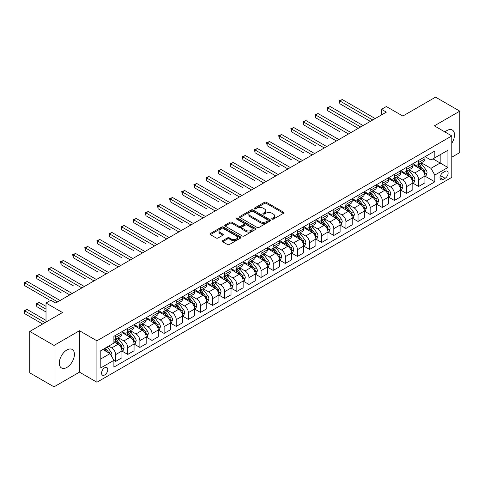 <?xml version="1.0" encoding="UTF-8"?>
<svg xmlns="http://www.w3.org/2000/svg" width="484" height="484" viewBox="0 0 484 484"><rect width="100%" height="100%" fill="white"/><g stroke="black" fill="none" stroke-linecap="round" stroke-linejoin="round"><path stroke-width="0.73" d="M272.062 219.119A0.944 0.544 0 0 0 273.393 219.119L283.503 213.281A1.343 0.774 0 0 0 283.902 212.73A1.343 0.774 0 0 0 283.503 212.186L266.375 202.294A1.343 0.774 0 0 0 264.47 202.294L254.36 208.132A0.944 0.544 0 0 0 254.082 208.513A0.944 0.544 0 0 0 254.36 208.9A0.944 0.544 0 0 0 255.691 208.9L256.998 208.144A4.308 2.487 0 0 1 263.09 208.144L264.518 208.967A4.308 2.487 0 0 1 265.783 210.728A4.308 2.487 0 0 1 264.518 212.482L263.211 213.238A0.944 0.544 0 0 0 262.933 213.626A0.944 0.544 0 0 0 263.211 214.013A0.944 0.544 0 0 0 264.542 214.013L265.849 213.256A4.308 2.487 0 0 1 271.941 213.256L273.369 214.079A4.308 2.487 0 0 1 274.634 215.84A4.308 2.487 0 0 1 273.369 217.594L272.062 218.351A0.944 0.544 0 0 0 271.784 218.738A0.944 0.544 0 0 0 272.062 219.119L272.062 218.351M66.865 367.453A10.696 6.177 120 0 0 73.852 358.027A10.696 6.177 120 0 0 72.213 349.454A10.696 6.177 120 0 0 66.865 349.986A10.696 6.177 120 0 0 59.877 359.412A10.696 6.177 120 0 0 61.516 367.979A10.696 6.177 120 0 0 66.865 367.453M451.802 143.179A10.696 6.177 120 0 0 452.298 130.014A10.696 6.177 120 0 0 446.95 130.541A10.696 6.177 120 0 0 444.984 131.981M104.677 374.955A4.386 2.535 120 0 0 107.545 371.089A4.386 2.535 120 0 0 106.873 367.568A4.386 2.535 120 0 0 104.677 367.786A4.386 2.535 120 0 0 101.809 371.658A4.386 2.535 120 0 0 102.487 375.173A4.386 2.535 120 0 0 104.677 374.955M222.688 240.645A1.343 0.774 0 0 0 222.295 241.195A1.343 0.774 0 0 0 222.688 241.746L227.498 244.523A1.343 0.774 0 0 0 229.398 244.523L240.633 238.037A1.343 0.774 0 0 0 241.026 237.487A1.343 0.774 0 0 0 240.633 236.936L223.499 227.044A1.343 0.774 0 0 0 221.593 227.044L210.365 233.53A1.343 0.774 0 0 0 209.971 234.081A1.343 0.774 0 0 0 210.365 234.631L216.173 237.983A1.343 0.774 0 0 0 218.072 237.983L222.882 235.206A1.343 0.774 0 0 0 223.275 234.655A1.343 0.774 0 0 0 222.882 234.105L220.002 232.447A3.6 2.081 0 0 1 218.943 230.977A3.6 2.081 0 0 1 221.17 229.053A3.6 2.081 0 0 1 225.09 229.507L236.373 236.017A3.6 2.081 0 0 1 237.426 237.487A3.6 2.081 0 0 1 235.2 239.405A3.6 2.081 0 0 1 231.279 238.957L229.398 237.874A1.343 0.774 0 0 0 227.498 237.874L222.688 240.645L222.688 241.746L227.498 238.993L227.498 237.874M451.802 157.191L459.8 152.569L459.8 111.145L435.558 97.151L402.833 116.045L386.353 106.528L381.501 109.323L386.353 112.125L55.714 303.02L50.862 300.219L46.016 303.02L46.016 322.054M54.014 345.425L54.014 386.849L79.467 372.154L79.467 330.729L54.014 345.425L29.778 331.431L62.503 312.537L46.016 303.02M79.467 330.729L96.921 340.803L451.802 135.919L451.802 177.344L96.921 382.233L96.921 340.803M459.8 111.145L434.348 125.84L451.802 135.919M257.095 227.432A1.343 0.774 0 0 0 259 227.432L270.229 220.946A1.343 0.774 0 0 0 270.623 220.395A1.343 0.774 0 0 0 270.229 219.851L253.096 209.959A1.343 0.774 0 0 0 251.196 209.959L239.961 216.439A1.343 0.774 0 0 0 239.568 216.989A1.343 0.774 0 0 0 239.961 217.54L257.095 227.432M237.057 219.325A0.944 0.544 0 0 1 238.013 219.458L238.013 218.338L255.431 228.394A1.343 0.774 0 0 1 255.824 228.944A1.343 0.774 0 0 1 255.431 229.489L244.196 235.974A1.343 0.774 0 0 1 242.296 235.974L225.163 226.082L225.163 224.987A1.343 0.774 0 0 0 224.77 225.538A1.343 0.774 0 0 0 225.163 226.082M225.163 224.987L229.973 222.21A1.343 0.774 0 0 1 231.872 222.21L238.824 226.222A1.343 0.774 0 0 0 240.723 226.222L243.912 224.382A1.343 0.774 0 0 0 244.305 223.832A1.343 0.774 0 0 0 243.912 223.281L236.682 219.107A0.944 0.544 0 0 1 236.404 218.72A0.944 0.544 0 0 1 236.985 218.217A0.944 0.544 0 0 1 238.013 218.338M54.014 386.849L29.778 372.855L29.778 331.431M445.111 171.354L442.975 172.582A4.253 2.456 120 0 0 440.198 176.333A4.253 2.456 120 0 0 440.851 179.739A4.253 2.456 120 0 0 442.975 179.528L445.111 178.293A4.253 2.456 120 0 0 447.888 174.549A4.253 2.456 120 0 0 447.234 171.142A4.253 2.456 120 0 0 445.111 171.354M425.085 156.659L430.954 160.047L434.832 157.808L434.832 151.032L113.891 336.326L113.891 343.102L100.799 350.658L100.799 367.901L113.891 360.344L113.891 367.114L434.832 181.821L434.832 175.051L430.954 168.329L421.31 162.763M434.832 157.808L447.924 150.246L447.924 167.488L434.832 175.051M79.467 372.154L96.921 382.233M381.501 109.323L381.501 114.926M432.992 158.867L440.168 163.011L440.168 154.729L447.924 150.246M430.954 168.329L440.168 163.011L447.924 167.488M100.799 358.94L110.013 353.623L102.838 349.484M113.891 360.399L115.634 361.409L115.634 354.633A5.487 3.164 -120 0 0 111.756 347.917L108.652 346.12M115.634 361.409L121.938 357.767L121.938 350.991A5.487 3.164 -120 0 0 118.06 344.275L113.891 341.867M122.083 351.136L127.758 354.409L127.758 347.633A5.487 3.164 -120 0 0 123.874 340.918L118.308 337.705M127.758 354.409L134.056 350.767L134.056 343.997A5.487 3.164 -120 0 0 130.178 337.281L121.938 332.52M134.201 344.136L139.876 347.409L139.876 340.639A5.487 3.164 -120 0 0 135.998 333.918L130.426 330.705M139.876 347.409L146.18 343.773L146.18 336.997A5.487 3.164 -120 0 0 142.302 330.282L134.056 325.52M146.325 337.136L151.994 340.415L151.994 333.639A5.487 3.164 -120 0 0 148.116 326.924L142.55 323.705M151.994 340.415L158.298 336.773L158.298 330.003A5.487 3.164 -120 0 0 154.42 323.282L146.18 318.526M158.443 330.142L164.118 333.416L164.118 326.639A5.487 3.164 -120 0 0 160.234 319.924L154.668 316.711M164.118 333.416L170.416 329.779L170.416 323.003A5.487 3.164 -120 0 0 166.538 316.288L158.298 311.527M170.562 323.143L176.237 326.416L176.237 319.646A5.487 3.164 -120 0 0 172.358 312.924L166.786 309.712M176.237 326.416L182.541 322.78L182.541 316.004A5.487 3.164 -120 0 0 178.663 309.288L170.416 304.533M182.686 316.149L188.355 319.422L188.355 312.646A5.487 3.164 -120 0 0 184.477 305.93L178.911 302.712M188.355 319.422L194.659 315.78L194.659 309.01A5.487 3.164 -120 0 0 190.781 302.288L182.541 297.533M194.804 309.149L200.479 312.422L200.479 305.652A5.487 3.164 -120 0 0 196.595 298.93L191.029 295.718M200.479 312.422L206.777 308.786L206.777 302.01A5.487 3.164 -120 0 0 202.899 295.294L194.659 290.533M206.922 302.149L212.597 305.428L212.597 298.652A5.487 3.164 -120 0 0 208.719 291.937L203.147 288.718M212.597 305.428L218.901 301.786L218.901 295.016A5.487 3.164 -120 0 0 215.023 288.295L206.777 283.539M219.046 295.155L224.715 298.428L224.715 291.652A5.487 3.164 -120 0 0 220.837 284.937L215.271 281.724M224.715 298.428L231.019 294.792L231.019 288.016A5.487 3.164 -120 0 0 227.141 281.301L218.901 276.539M231.164 288.155L236.839 291.428L236.839 284.659A5.487 3.164 -120 0 0 232.961 277.937L227.389 274.724M236.839 291.428L243.137 287.792L243.137 281.016A5.487 3.164 -120 0 0 239.259 274.301L231.019 269.54M243.283 281.156L248.957 284.435L248.957 277.659A5.487 3.164 -120 0 0 245.079 270.943L239.507 267.725M248.957 284.435L255.262 280.793L255.262 274.023A5.487 3.164 -120 0 0 251.384 267.301L243.137 262.546M255.407 274.162L261.076 277.435L261.076 270.665A5.487 3.164 -120 0 0 257.198 263.943L251.632 260.731M261.076 277.435L267.38 273.799L267.38 267.023A5.487 3.164 -120 0 0 263.502 260.307L255.262 255.546M267.525 267.162L273.2 270.441L273.2 263.665A5.487 3.164 -120 0 0 269.322 256.95L263.75 253.731M273.2 270.441L279.498 266.799L279.498 260.023A5.487 3.164 -120 0 0 275.62 253.307L267.38 248.552M279.643 260.168L285.318 263.441L285.318 256.665A5.487 3.164 -120 0 0 281.44 249.95L275.868 246.737M285.318 263.441L291.622 259.799L291.622 253.029A5.487 3.164 -120 0 0 287.744 246.308L279.498 241.552M291.767 253.168L297.436 256.441L297.436 249.671A5.487 3.164 -120 0 0 293.558 242.95L287.992 239.737M297.436 256.441L303.74 252.805L303.74 246.029A5.487 3.164 -120 0 0 299.862 239.314L291.622 234.552M303.885 246.168L309.56 249.448L309.56 242.672A5.487 3.164 -120 0 0 305.682 235.956L300.11 232.737M309.56 249.448L315.858 245.805L315.858 239.036A5.487 3.164 -120 0 0 311.98 232.314L303.74 227.559M316.004 239.175L321.679 242.448L321.679 235.672A5.487 3.164 -120 0 0 317.8 228.956L312.228 225.744M321.679 242.448L327.983 238.812L327.983 232.036A5.487 3.164 -120 0 0 324.105 225.32L315.858 220.559M328.128 232.175L333.797 235.448L333.797 228.678A5.487 3.164 -120 0 0 329.919 221.956L324.353 218.744M333.797 235.448L340.101 231.812L340.101 225.036A5.487 3.164 -120 0 0 336.223 218.32L327.983 213.565M340.246 225.181L345.921 228.454L345.921 221.678A5.487 3.164 -120 0 0 342.043 214.963L336.471 211.744M345.921 228.454L352.219 224.812L352.219 218.042A5.487 3.164 -120 0 0 348.341 211.32L340.101 206.565M352.364 218.181L358.039 221.454L358.039 214.684A5.487 3.164 -120 0 0 354.161 207.963L348.589 204.75M358.039 221.454L364.343 217.818L364.343 211.042A5.487 3.164 -120 0 0 360.465 204.327L352.219 199.565M364.488 211.181L370.157 214.46L370.157 207.684A5.487 3.164 -120 0 0 366.279 200.969L360.713 197.75M370.157 214.46L376.461 210.818L376.461 204.048A5.487 3.164 -120 0 0 372.583 197.327L364.343 192.572M376.606 204.188L382.281 207.461L382.281 200.685A5.487 3.164 -120 0 0 378.403 193.969L372.831 190.756M382.281 207.461L388.579 203.824L388.579 197.048A5.487 3.164 -120 0 0 384.701 190.333L376.461 185.572M388.725 197.188L394.399 200.461L394.399 193.691A5.487 3.164 -120 0 0 390.521 186.969L384.949 183.757M394.399 200.461L400.704 196.825L400.704 190.049A5.487 3.164 -120 0 0 396.826 183.333L388.579 178.572M400.849 190.188L406.518 193.467L406.518 186.691A5.487 3.164 -120 0 0 402.64 179.975L397.074 176.757M406.518 193.467L412.822 189.825L412.822 183.055A5.487 3.164 -120 0 0 408.944 176.333L400.704 171.578M412.967 183.194L418.642 186.467L418.642 179.697A5.487 3.164 -120 0 0 414.764 172.976L409.192 169.763M418.642 186.467L424.94 182.831L424.94 176.055A5.487 3.164 -120 0 0 421.062 169.339L412.822 164.578M412.967 163.653L414.764 164.693A5.487 3.164 -120 0 0 417.504 164.965A5.487 3.164 -120 0 0 418.642 162.455L418.642 160.379M400.849 170.652L402.64 171.687A5.487 3.164 -120 0 0 405.386 171.959A5.487 3.164 -120 0 0 406.518 169.448L406.518 167.379M388.725 177.652L390.521 178.687A5.487 3.164 -120 0 0 393.262 178.959A5.487 3.164 -120 0 0 394.399 176.448L394.399 174.373M376.606 184.646L378.403 185.687A5.487 3.164 -120 0 0 381.144 185.953A5.487 3.164 -120 0 0 382.281 183.442L382.281 181.373M364.488 191.646L366.279 192.68A5.487 3.164 -120 0 0 369.026 192.953A5.487 3.164 -120 0 0 370.157 190.442L370.157 188.373M352.364 198.646L354.161 199.68A5.487 3.164 -120 0 0 356.902 199.952A5.487 3.164 -120 0 0 358.039 197.442L358.039 195.367M340.246 205.639L342.043 206.674A5.487 3.164 -120 0 0 344.783 206.946A5.487 3.164 -120 0 0 345.921 204.436L345.921 202.366M328.128 212.639L329.919 213.674A5.487 3.164 -120 0 0 332.665 213.946A5.487 3.164 -120 0 0 333.797 211.435L333.797 209.366M316.004 219.633L317.8 220.674A5.487 3.164 -120 0 0 320.541 220.946A5.487 3.164 -120 0 0 321.679 218.429L321.679 216.36M303.885 226.633L305.682 227.668A5.487 3.164 -120 0 0 308.423 227.94A5.487 3.164 -120 0 0 309.56 225.429L309.56 223.36M291.767 233.633L293.558 234.667A5.487 3.164 -120 0 0 296.305 234.94A5.487 3.164 -120 0 0 297.436 232.429L297.436 230.354M279.643 240.627L281.44 241.661A5.487 3.164 -120 0 0 284.181 241.933A5.487 3.164 -120 0 0 285.318 239.423L285.318 237.354M267.525 247.626L269.322 248.661A5.487 3.164 -120 0 0 272.062 248.933A5.487 3.164 -120 0 0 273.2 246.423L273.2 244.353M255.407 254.626L257.198 255.661A5.487 3.164 -120 0 0 259.938 255.933A5.487 3.164 -120 0 0 261.076 253.422L261.076 251.347M243.283 261.62L245.079 262.655A5.487 3.164 -120 0 0 247.82 262.927A5.487 3.164 -120 0 0 248.957 260.416L248.957 258.347M231.164 268.62L232.961 269.655A5.487 3.164 -120 0 0 235.702 269.927A5.487 3.164 -120 0 0 236.839 267.416L236.839 265.341M219.046 275.614L220.837 276.654A5.487 3.164 -120 0 0 223.578 276.921A5.487 3.164 -120 0 0 224.715 274.41L224.715 272.341M206.922 282.614L208.719 283.648A5.487 3.164 -120 0 0 211.46 283.92A5.487 3.164 -120 0 0 212.597 281.41L212.597 279.341M194.804 289.613L196.595 290.648A5.487 3.164 -120 0 0 199.341 290.92A5.487 3.164 -120 0 0 200.479 288.41L200.479 286.334M182.686 296.607L184.477 297.642A5.487 3.164 -120 0 0 187.217 297.914A5.487 3.164 -120 0 0 188.355 295.403L188.355 293.334M170.562 303.607L172.358 304.642A5.487 3.164 -120 0 0 175.099 304.914A5.487 3.164 -120 0 0 176.237 302.403L176.237 300.334M158.443 310.601L160.234 311.642A5.487 3.164 -120 0 0 162.981 311.914A5.487 3.164 -120 0 0 164.118 309.403L164.118 307.328M146.325 317.601L148.116 318.635A5.487 3.164 -120 0 0 150.857 318.908A5.487 3.164 -120 0 0 151.994 316.397L151.994 314.328M134.201 324.601L135.998 325.635A5.487 3.164 -120 0 0 138.739 325.907A5.487 3.164 -120 0 0 139.876 323.397L139.876 321.322M122.083 331.594L123.874 332.629A5.487 3.164 -120 0 0 126.62 332.901A5.487 3.164 -120 0 0 127.758 330.391L127.758 328.321M425.085 176.194L434.832 181.821M417.504 164.965L423.809 161.323A5.487 3.164 -120 0 0 424.94 158.812L424.94 156.743M405.386 171.959L411.684 168.323A5.487 3.164 -120 0 0 412.822 165.812L412.822 163.737M393.262 178.959L399.566 175.317A5.487 3.164 -120 0 0 400.704 172.806L400.704 170.737M381.144 185.953L387.448 182.317A5.487 3.164 -120 0 0 388.579 179.806L388.579 177.737M369.026 192.953L375.324 189.317A5.487 3.164 -120 0 0 376.461 186.806L376.461 184.731M356.902 199.952L363.206 196.31A5.487 3.164 -120 0 0 364.343 193.8L364.343 191.731M344.783 206.946L351.088 203.31A5.487 3.164 -120 0 0 352.219 200.799L352.219 198.724M332.665 213.946L338.963 210.304A5.487 3.164 -120 0 0 340.101 207.793L340.101 205.724M320.541 220.946L326.845 217.304A5.487 3.164 -120 0 0 327.983 214.793L327.983 212.724M308.423 227.94L314.727 224.304A5.487 3.164 -120 0 0 315.858 221.793L315.858 219.718M296.305 234.94L302.603 231.298A5.487 3.164 -120 0 0 303.74 228.787L303.74 226.718M284.181 241.933L290.485 238.297A5.487 3.164 -120 0 0 291.622 235.787L291.622 233.718M272.062 248.933L278.367 245.297A5.487 3.164 -120 0 0 279.498 242.786L279.498 240.711M259.938 255.933L266.242 252.291A5.487 3.164 -120 0 0 267.38 249.78L267.38 247.711M247.82 262.927L254.124 259.291A5.487 3.164 -120 0 0 255.262 256.78L255.262 254.705M235.702 269.927L242.006 266.285A5.487 3.164 -120 0 0 243.137 263.774L243.137 261.705M223.578 276.921L229.882 273.285A5.487 3.164 -120 0 0 231.019 270.774L231.019 268.705M211.46 283.92L217.764 280.284A5.487 3.164 -120 0 0 218.901 277.774L218.901 275.698M199.341 290.92L205.646 287.278A5.487 3.164 -120 0 0 206.777 284.767L206.777 282.698M187.217 297.914L193.521 294.278A5.487 3.164 -120 0 0 194.659 291.767L194.659 289.692M175.099 304.914L181.403 301.272A5.487 3.164 -120 0 0 182.541 298.761L182.541 296.692M162.981 311.914L169.285 308.272A5.487 3.164 -120 0 0 170.416 305.761L170.416 303.692M150.857 318.908L157.161 315.272A5.487 3.164 -120 0 0 158.298 312.761L158.298 310.686M138.739 325.907L145.043 322.265A5.487 3.164 -120 0 0 146.18 319.755L146.18 317.685M126.62 332.901L132.918 329.265A5.487 3.164 -120 0 0 134.056 326.754L134.056 324.685M113.891 340.125A5.487 3.164 -120 0 0 114.496 339.901L120.8 336.265A5.487 3.164 -120 0 0 121.938 333.754L121.938 331.679M114.496 339.901A5.487 3.164 -120 0 0 115.634 337.39L115.634 335.321M110.013 353.623L113.891 360.344M272.438 219.252L273.369 218.714A4.308 2.487 0 0 0 274.634 216.959L274.634 215.84M265.783 210.728L265.783 211.847A4.308 2.487 0 0 1 264.518 213.607L263.586 214.146M283.503 212.186L283.503 213.281L266.375 203.413A1.343 0.774 0 0 0 264.47 203.413L254.735 209.034M270.229 219.851L270.229 220.946L253.096 211.078A1.343 0.774 0 0 0 251.196 211.078L239.979 217.552M267.852 220.783A0.944 0.544 0 0 0 268.124 220.395A0.944 0.544 0 0 0 267.852 220.014L252.811 211.333A0.944 0.544 0 0 0 251.48 211.333L250.101 212.125A4.308 2.487 0 0 0 248.837 213.886A4.308 2.487 0 0 0 250.101 215.646L260.38 221.581A4.308 2.487 0 0 0 266.472 221.581L267.852 220.783L267.852 221.902A0.944 0.544 0 0 0 268.124 221.515L268.124 220.395M248.837 213.886L248.837 215.005A4.308 2.487 0 0 0 250.101 216.765L250.101 215.646M267.852 221.902L266.472 222.701A4.308 2.487 0 0 1 260.38 222.701L250.101 216.765M225.181 226.095L229.973 223.33L229.973 222.21M244.305 223.832L244.305 224.951A1.343 0.774 0 0 1 243.912 225.502L240.723 227.341A1.343 0.774 0 0 1 238.824 227.341L231.872 223.33A1.343 0.774 0 0 0 229.973 223.33M238.013 219.458L255.413 229.501M246.029 230.384A3.6 2.081 0 0 0 249.956 230.838A3.6 2.081 0 0 0 252.176 228.914A3.6 2.081 0 0 0 251.123 227.444L247.149 225.151A1.343 0.774 0 0 0 245.243 225.151L242.054 226.99A1.343 0.774 0 0 0 241.661 227.541A1.343 0.774 0 0 0 242.054 228.091L246.029 230.384L246.029 231.503A3.6 2.081 0 0 0 249.956 231.957A3.6 2.081 0 0 0 252.176 230.033L252.176 228.914M241.661 227.541L241.661 228.66A1.343 0.774 0 0 0 242.054 229.21L242.054 228.091M246.029 231.503L242.054 229.21M237.426 237.487L237.426 238.606A3.6 2.081 0 0 1 235.2 240.524A3.6 2.081 0 0 1 231.279 240.076L229.398 238.993A1.343 0.774 0 0 0 227.498 238.993M218.943 230.977L218.943 232.096A3.6 2.081 0 0 0 220.002 233.566L220.002 232.447M222.864 235.218L220.002 233.566M240.615 238.049L223.499 228.164A1.343 0.774 0 0 0 221.593 228.164L210.383 234.637M424.94 176.279L426.108 175.607L427.076 172.806A3.636 2.099 -120 0 0 425.914 169.715L421.951 164.427A10.491 6.056 -120 0 0 420.808 163.054M416.869 166.913A10.491 6.056 -120 0 0 414.721 164.669M424.613 174.052L425.115 172.963A3.636 2.099 -120 0 0 424.075 170.779L420.112 165.492A10.491 6.056 -120 0 0 418.969 164.118M417.988 164.681A8.706 5.028 60 0 1 419.422 166.308L422.774 170.779M339.859 131.745L315.616 117.751L315.616 114.95L318.042 113.552L350.961 132.555M417.801 164.79A10.491 6.056 60 0 1 418.95 166.163L421.582 169.678M372.777 119.965L339.859 100.956L342.285 99.559L375.203 118.562M370.351 121.363L339.859 103.757L339.859 100.956L339.326 100.648L342.285 99.559M339.859 103.757L339.326 100.648M412.822 183.279L413.983 182.607L414.957 179.806A3.636 2.099 -120 0 0 413.796 176.714L409.833 171.421A10.491 6.056 -120 0 0 408.69 170.053M404.751 173.913A10.491 6.056 -120 0 0 402.603 171.663M412.489 181.052L412.991 179.963A3.636 2.099 -120 0 0 411.951 177.773L407.994 172.486A10.491 6.056 -120 0 0 406.844 171.118M405.87 171.681A8.706 5.028 60 0 1 407.298 173.302L410.65 177.779M327.741 138.745L303.498 124.751L303.498 121.95L305.924 120.552L338.842 139.555M405.683 171.79A10.491 6.056 60 0 1 406.826 173.157L409.464 176.672M400.704 190.273L401.865 189.601L402.833 186.806A3.636 2.099 -120 0 0 401.678 183.708L397.715 178.421A10.491 6.056 -120 0 0 396.571 177.047M392.627 180.913A10.491 6.056 -120 0 0 390.479 178.663M400.371 188.046L400.873 186.957A3.636 2.099 -120 0 0 399.832 184.773L395.87 179.485A10.491 6.056 -120 0 0 394.726 178.112M393.752 178.675A8.706 5.028 60 0 1 395.18 180.302L398.532 184.779M315.616 145.744L291.38 131.745L291.38 128.95L293.8 127.546L326.718 146.555M393.565 178.784A10.491 6.056 60 0 1 394.708 180.157L397.34 183.672M388.579 197.272L389.747 196.601L390.715 193.8A3.636 2.099 -120 0 0 389.553 190.708L385.591 185.42A10.491 6.056 -120 0 0 384.447 184.047M380.509 187.907A10.491 6.056 -120 0 0 378.361 185.662M388.253 195.046L388.755 193.957A3.636 2.099 -120 0 0 387.714 191.773L383.751 186.479A10.491 6.056 -120 0 0 382.608 185.112M381.628 185.674A8.706 5.028 60 0 1 383.062 187.302L386.413 191.773M303.498 152.738L279.256 138.745L279.256 135.944L281.682 134.546L314.6 153.549M381.44 185.783A10.491 6.056 60 0 1 382.59 187.151L385.222 190.672M360.659 126.959L327.741 107.956L330.161 106.553L363.079 125.562M358.233 128.357L327.741 110.751L327.741 107.956L327.202 107.648L330.161 106.553M327.741 110.751L327.202 107.648M348.534 133.959L315.084 114.647L318.042 113.552M315.616 117.751L315.084 114.647M336.416 140.953L302.966 121.641L305.924 120.552M303.498 124.751L302.966 121.641M376.461 204.272L377.623 203.601L378.597 200.799A3.636 2.099 -120 0 0 377.435 197.702L373.473 192.414A10.491 6.056 -120 0 0 372.329 191.047M368.391 194.907A10.491 6.056 -120 0 0 366.243 192.656M376.129 202.046L376.631 200.951A3.636 2.099 -120 0 0 375.59 198.767L371.633 193.479A10.491 6.056 -120 0 0 370.484 192.106M369.51 192.674A8.706 5.028 60 0 1 370.938 194.296L374.289 198.773M291.38 159.738L267.138 145.744L267.138 142.943L269.564 141.546L302.482 160.549M369.322 192.777A10.491 6.056 60 0 1 370.466 194.151L373.103 197.666M324.298 147.953L290.842 128.641L293.8 127.546M291.38 131.745L290.842 128.641M364.343 211.266L365.505 210.594L366.473 207.793A3.636 2.099 -120 0 0 365.317 204.702L361.354 199.414A10.491 6.056 -120 0 0 360.211 198.041M356.266 201.901A10.491 6.056 -120 0 0 354.119 199.656M364.01 209.04L364.512 207.951A3.636 2.099 -120 0 0 363.472 205.767L359.509 200.479A10.491 6.056 -120 0 0 358.366 199.106M357.392 199.668A8.706 5.028 60 0 1 358.819 201.296L362.171 205.773M279.256 166.732L255.02 152.738L255.02 149.943L257.44 148.54L290.358 167.549M357.204 199.777A10.491 6.056 60 0 1 358.348 201.15L360.979 204.665M352.219 218.266L353.387 217.594L354.355 214.793A3.636 2.099 -120 0 0 353.193 211.702L349.23 206.408A10.491 6.056 -120 0 0 348.087 205.041M344.148 208.9A10.491 6.056 -120 0 0 342 206.656M351.892 216.039L352.394 214.95A3.636 2.099 -120 0 0 351.354 212.76L347.391 207.473A10.491 6.056 -120 0 0 346.248 206.105M345.267 206.668A8.706 5.028 60 0 1 346.701 208.289L350.053 212.766M267.138 173.732L242.895 159.738L242.895 156.937L245.321 155.539L278.239 174.542M345.08 206.777A10.491 6.056 60 0 1 346.229 208.144L348.861 211.659M340.101 225.26L341.262 224.588L342.236 221.793A3.636 2.099 -120 0 0 341.075 218.695L337.112 213.408A10.491 6.056 -120 0 0 335.969 212.034M332.03 215.9A10.491 6.056 -120 0 0 329.882 213.65M339.768 223.039L340.27 221.944A3.636 2.099 -120 0 0 339.23 219.76L335.273 214.472A10.491 6.056 -120 0 0 334.123 213.099M333.149 213.662A8.706 5.028 60 0 1 334.577 215.289L337.929 219.766M255.02 180.732L230.777 166.732L230.777 163.937L233.203 162.533L266.121 181.542M332.962 213.771A10.491 6.056 60 0 1 334.105 215.144L336.743 218.659M327.983 232.259L329.144 231.588L330.112 228.787A3.636 2.099 -120 0 0 328.957 225.695L324.994 220.408A10.491 6.056 -120 0 0 323.844 219.034M319.906 222.894A10.491 6.056 -120 0 0 317.758 220.65M327.65 230.033L328.152 228.944A3.636 2.099 -120 0 0 327.111 226.76L323.149 221.466A10.491 6.056 -120 0 0 322.005 220.099M321.031 220.662A8.706 5.028 60 0 1 322.459 222.289L325.811 226.76M242.895 187.725L218.659 173.732L218.659 170.931L221.079 169.533L253.997 188.536M320.844 220.771A10.491 6.056 60 0 1 321.987 222.144L324.619 225.659M315.858 239.259L317.026 238.588L317.994 235.787A3.636 2.099 -120 0 0 316.832 232.689L312.87 227.401A10.491 6.056 -120 0 0 311.726 226.034M307.788 229.894A10.491 6.056 -120 0 0 305.64 227.643M315.532 237.033L316.034 235.944A3.636 2.099 -120 0 0 314.993 233.754L311.031 228.466A10.491 6.056 -120 0 0 309.887 227.099M308.907 227.661A8.706 5.028 60 0 1 310.341 229.283L313.692 233.76M230.777 194.725L206.535 180.732L206.535 177.93L208.961 176.533L241.879 195.536M308.719 227.77A10.491 6.056 60 0 1 309.869 229.138L312.501 232.653M312.174 154.953L278.724 135.635L281.682 134.546M279.256 138.745L278.724 135.635M300.056 161.946L266.605 142.635L269.564 141.546M267.138 145.744L266.605 142.635M287.938 168.946L254.481 149.635L257.44 148.54M255.02 152.738L254.481 149.635M275.813 175.94L242.363 156.628L245.321 155.539M242.895 159.738L242.363 156.628M263.695 182.94L230.245 163.628L233.203 162.533M230.777 166.732L230.245 163.628M303.74 246.253L304.902 245.582L305.876 242.786A3.636 2.099 -120 0 0 304.714 239.689L300.752 234.401A10.491 6.056 -120 0 0 299.608 233.028M295.67 236.894A10.491 6.056 -120 0 0 293.522 234.643M303.407 244.027L303.91 242.938A3.636 2.099 -120 0 0 302.869 240.754L298.912 235.466A10.491 6.056 -120 0 0 297.763 234.093M296.789 234.655A8.706 5.028 60 0 1 298.217 236.283L301.568 240.76M218.659 201.725L194.417 187.725L194.417 184.93L196.843 183.527L229.761 202.536M296.601 234.764A10.491 6.056 60 0 1 297.745 236.138L300.382 239.653M251.577 189.94L218.121 170.622L221.079 169.533M218.659 173.732L218.121 170.622M291.622 253.253L292.784 252.581L293.752 249.78A3.636 2.099 -120 0 0 292.596 246.689L288.633 241.401A10.491 6.056 -120 0 0 287.484 240.028M283.545 243.888A10.491 6.056 -120 0 0 281.398 241.643M291.289 251.027L291.791 249.938A3.636 2.099 -120 0 0 290.751 247.748L286.788 242.46A10.491 6.056 -120 0 0 285.645 241.093M284.671 241.655A8.706 5.028 60 0 1 286.098 243.283L289.45 247.754M206.535 208.719L182.299 194.725L182.299 191.924L184.719 190.527L217.637 209.53M284.483 241.764A10.491 6.056 60 0 1 285.627 243.131L288.258 246.652M239.453 196.934L206.002 177.622L208.961 176.533M206.535 180.732L206.002 177.622M279.498 260.247L280.666 259.575L281.634 256.78A3.636 2.099 -120 0 0 280.472 253.683L276.509 248.395A10.491 6.056 -120 0 0 275.366 247.028M271.427 250.887A10.491 6.056 -120 0 0 269.279 248.637M279.171 258.026L279.673 256.931A3.636 2.099 -120 0 0 278.633 254.747L274.67 249.46A10.491 6.056 -120 0 0 273.527 248.086M272.546 248.655A8.706 5.028 60 0 1 273.98 250.276L277.332 254.753M194.417 215.719L170.174 201.719L170.174 198.924L172.6 197.526L205.518 216.529M272.359 248.758A10.491 6.056 60 0 1 273.508 250.131L276.14 253.646M227.335 203.933L193.884 184.622L196.843 183.527M194.417 187.725L193.884 184.622M267.38 267.247L268.541 266.575L269.515 263.774A3.636 2.099 -120 0 0 268.354 260.682L264.391 255.395A10.491 6.056 -120 0 0 263.248 254.021M259.309 257.881A10.491 6.056 -120 0 0 257.161 255.637M267.047 265.02L267.549 263.931A3.636 2.099 -120 0 0 266.509 261.747L262.546 256.459A10.491 6.056 -120 0 0 261.402 255.086M260.428 255.649A8.706 5.028 60 0 1 261.856 257.276L265.208 261.753M182.299 222.713L158.056 208.719L158.056 205.918L160.482 204.52L193.4 223.523M260.241 255.758A10.491 6.056 60 0 1 261.384 257.131L264.022 260.646M215.217 210.933L181.76 191.616L184.719 190.527M182.299 194.725L181.76 191.616M255.262 274.247L256.423 273.575L257.391 270.774A3.636 2.099 -120 0 0 256.236 267.682L252.273 262.388A10.491 6.056 -120 0 0 251.123 261.021M247.185 264.881A10.491 6.056 -120 0 0 245.037 262.637M254.929 272.02L255.431 270.931A3.636 2.099 -120 0 0 254.39 268.741L250.428 263.453A10.491 6.056 -120 0 0 249.284 262.086M248.31 262.649A8.706 5.028 60 0 1 249.738 264.27L253.09 268.747M170.174 229.712L145.938 215.719L145.938 212.918L148.358 211.52L181.276 230.523M248.123 262.758A10.491 6.056 60 0 1 249.266 264.125L251.898 267.64M203.092 217.927L169.642 198.615L172.6 197.526M170.174 201.719L169.642 198.615M243.137 281.24L244.305 280.569L245.273 277.774A3.636 2.099 -120 0 0 244.111 274.676L240.149 269.388A10.491 6.056 -120 0 0 239.005 268.015M235.067 271.881A10.491 6.056 -120 0 0 232.919 269.63M242.811 279.014L243.313 277.925A3.636 2.099 -120 0 0 242.272 275.741L238.309 270.453A10.491 6.056 -120 0 0 237.166 269.08M236.186 269.642A8.706 5.028 60 0 1 237.62 271.27L240.971 275.747M158.056 236.712L133.814 222.713L133.814 219.917L136.24 218.514L169.158 237.523M235.998 269.751A10.491 6.056 60 0 1 237.142 271.125L239.78 274.64M190.974 224.927L157.524 205.615L160.482 204.52M158.056 208.719L157.524 205.615M231.019 288.24L232.181 287.569L233.149 284.767A3.636 2.099 -120 0 0 231.993 281.676L228.031 276.388A10.491 6.056 -120 0 0 226.887 275.015M222.949 278.875A10.491 6.056 -120 0 0 220.801 276.63M230.686 286.014L231.189 284.925A3.636 2.099 -120 0 0 230.148 282.741L226.185 277.447A10.491 6.056 -120 0 0 225.042 276.08M224.068 276.642A8.706 5.028 60 0 1 225.496 278.27L228.847 282.741M145.938 243.706L121.696 229.712L121.696 226.911L124.122 225.514L157.04 244.517M223.88 276.751A10.491 6.056 60 0 1 225.024 278.118L227.661 281.64M218.901 295.24L220.063 294.568L221.031 291.767A3.636 2.099 -120 0 0 219.869 288.67L215.912 283.382A10.491 6.056 -120 0 0 214.763 282.015M210.824 285.875A10.491 6.056 -120 0 0 208.677 283.624M218.568 293.014L219.071 291.919A3.636 2.099 -120 0 0 218.03 289.734L214.067 284.447A10.491 6.056 -120 0 0 212.924 283.073M211.95 283.642A8.706 5.028 60 0 1 213.377 285.264L216.729 289.741M133.814 250.706L109.578 236.712L109.578 233.911L111.998 232.514L144.916 251.517M211.762 283.751A10.491 6.056 60 0 1 212.906 285.118L215.537 288.633M206.777 302.234L207.945 301.562L208.913 298.761A3.636 2.099 -120 0 0 207.751 295.67L203.788 290.382A10.491 6.056 -120 0 0 202.645 289.008M198.706 292.868A10.491 6.056 -120 0 0 196.558 290.624M206.45 300.007L206.952 298.918A3.636 2.099 -120 0 0 205.912 296.734L201.949 291.447A10.491 6.056 -120 0 0 200.806 290.073M199.825 290.636A8.706 5.028 60 0 1 201.259 292.263L204.611 296.74M121.696 257.7L97.453 243.706L97.453 240.911L99.879 239.507L132.797 258.517M199.638 290.745A10.491 6.056 60 0 1 200.781 292.118L203.419 295.633M194.659 309.234L195.82 308.562L196.788 305.761A3.636 2.099 -120 0 0 195.633 302.669L191.67 297.376A10.491 6.056 -120 0 0 190.527 296.008M186.582 299.868A10.491 6.056 -120 0 0 184.44 297.624M194.326 307.007L194.828 305.918A3.636 2.099 -120 0 0 193.788 303.728L189.825 298.44A10.491 6.056 -120 0 0 188.681 297.073M187.707 297.636A8.706 5.028 60 0 1 189.135 299.257L192.487 303.734M109.578 264.7L85.335 250.706L85.335 247.905L87.761 246.507L120.679 265.51M187.52 297.745A10.491 6.056 60 0 1 188.663 299.112L191.295 302.627M182.541 316.227L183.702 315.556L184.67 312.761A3.636 2.099 -120 0 0 183.509 309.663L179.552 304.375A10.491 6.056 -120 0 0 178.402 303.008M174.464 306.868A10.491 6.056 -120 0 0 172.316 304.618M182.208 314.007L182.71 312.912A3.636 2.099 -120 0 0 181.669 310.728L177.707 305.44A10.491 6.056 -120 0 0 176.563 304.067M175.589 304.63A8.706 5.028 60 0 1 177.017 306.257L180.369 310.734M97.453 271.699L73.217 257.7L73.217 254.905L75.637 253.501L108.555 272.51M175.402 304.738A10.491 6.056 60 0 1 176.545 306.112L179.177 309.627M170.416 323.227L171.584 322.556L172.552 319.755A3.636 2.099 -120 0 0 171.39 316.663L167.428 311.375A10.491 6.056 -120 0 0 166.284 310.002M162.346 313.862A10.491 6.056 -120 0 0 160.198 311.617M170.09 321.001L170.592 319.912A3.636 2.099 -120 0 0 169.551 317.728L165.588 312.44A10.491 6.056 -120 0 0 164.445 311.067M163.465 311.629A8.706 5.028 60 0 1 164.893 313.257L168.251 317.728M85.335 278.693L61.093 264.7L61.093 261.898L63.519 260.501L96.437 279.504M163.277 311.738A10.491 6.056 60 0 1 164.421 313.112L167.059 316.627M158.298 330.227L159.46 329.556L160.428 326.754A3.636 2.099 -120 0 0 159.272 323.657L155.31 318.369A10.491 6.056 -120 0 0 154.166 317.002M150.221 320.862A10.491 6.056 -120 0 0 148.08 318.611M157.966 328.001L158.468 326.912A3.636 2.099 -120 0 0 157.427 324.722L153.464 319.434A10.491 6.056 -120 0 0 152.321 318.067M151.347 318.629A8.706 5.028 60 0 1 152.775 320.251L156.126 324.728M73.217 285.693L48.975 271.699L48.975 268.898L51.395 267.501L84.319 286.504M151.159 318.738A10.491 6.056 60 0 1 152.303 320.106L154.934 323.621M146.18 337.221L147.342 336.549L148.31 333.754A3.636 2.099 -120 0 0 147.148 330.657L143.191 325.369A10.491 6.056 -120 0 0 142.042 323.996M138.103 327.862A10.491 6.056 -120 0 0 135.956 325.611M145.847 334.995L146.35 333.906A3.636 2.099 -120 0 0 145.309 331.721L141.346 326.434A10.491 6.056 -120 0 0 140.203 325.06M139.229 325.623A8.706 5.028 60 0 1 140.656 327.251L144.008 331.728M61.093 292.693L36.851 278.693L36.851 275.898L39.277 274.495L72.195 293.504M139.041 325.732A10.491 6.056 60 0 1 140.185 327.105L142.816 330.62M178.856 231.921L145.4 212.609L148.358 211.52M145.938 215.719L145.4 212.609M166.732 238.921L133.281 219.609L136.24 218.514M133.814 222.713L133.281 219.609M154.614 245.92L121.163 226.603L124.122 225.514M121.696 229.712L121.163 226.603M142.496 252.914L109.039 233.603L111.998 232.514M109.578 236.712L109.039 233.603M130.371 259.914L96.921 240.602L99.879 239.507M97.453 243.706L96.921 240.602M118.253 266.914L84.803 247.596L87.761 246.507M85.335 250.706L84.803 247.596M106.135 273.908L72.679 254.596L75.637 253.501M73.217 257.7L72.679 254.596M94.011 280.908L60.56 261.59L63.519 260.501M61.093 264.7L60.56 261.59M134.056 344.221L135.224 343.549L136.192 340.748A3.636 2.099 -120 0 0 135.03 337.657L131.067 332.369A10.491 6.056 -120 0 0 129.924 330.995M125.985 334.855A10.491 6.056 -120 0 0 123.837 332.611M133.729 341.994L134.231 340.905A3.636 2.099 -120 0 0 133.191 338.721L129.228 333.428A10.491 6.056 -120 0 0 128.085 332.06M127.104 332.623A8.706 5.028 60 0 1 128.532 334.25L131.89 338.721M48.975 299.687L24.732 285.693L24.732 282.892L27.158 281.494L60.076 300.497M126.917 332.732A10.491 6.056 60 0 1 128.06 334.099L130.698 337.62M81.893 287.901L48.442 268.59L51.395 267.501M48.975 271.699L48.442 268.59M121.938 351.221L123.099 350.543L124.067 347.748A3.636 2.099 -120 0 0 122.912 344.65L118.949 339.363A10.491 6.056 -120 0 0 117.806 337.995M121.605 348.994L122.107 347.899A3.636 2.099 -120 0 0 121.067 345.715L117.104 340.427A10.491 6.056 -120 0 0 115.96 339.054M114.986 339.623A8.706 5.028 60 0 1 116.414 341.244L119.766 345.721M46.016 306.378L39.277 302.488L36.851 303.885L36.851 306.687L46.016 311.974M114.799 339.726A10.491 6.056 60 0 1 115.942 341.099L118.574 344.614M36.851 306.687L36.318 303.577L46.016 309.179M36.318 303.577L39.277 302.488M69.775 294.901L36.318 275.59L39.277 274.495M36.851 278.693L36.318 275.59M111.465 356.145L111.949 354.742A3.636 2.099 -120 0 0 110.788 351.65L107.254 346.931M46.016 320.372L27.158 309.482L24.732 310.885L24.732 313.68L42.622 324.014M109.281 353.199A3.636 2.099 -120 0 0 108.948 352.715L105.415 347.996M104.502 348.522L107.043 351.91M104.248 348.668L106.401 351.541M24.732 313.68L24.2 310.577L45.048 322.61M24.2 310.577L27.158 309.482M57.65 301.901L24.2 282.583L27.158 281.494M24.732 285.693L24.2 282.583M111.756 347.917L118.06 344.275M123.874 340.918L130.178 337.281M135.998 333.918L142.302 330.282M148.116 326.924L154.42 323.282M160.234 319.924L166.538 316.288M172.358 312.924L178.663 309.288M184.477 305.93L190.781 302.288M196.595 298.93L202.899 295.294M208.719 291.937L215.023 288.295M220.837 284.937L227.141 281.301M232.961 277.937L239.259 274.301M245.079 270.943L251.384 267.301M257.198 263.943L263.502 260.307M269.322 256.95L275.62 253.307M281.44 249.95L287.744 246.308M293.558 242.95L299.862 239.314M305.682 235.956L311.98 232.314M317.8 228.956L324.105 225.32M329.919 221.956L336.223 218.32M342.043 214.963L348.341 211.32M354.161 207.963L360.465 204.327M366.279 200.969L372.583 197.327M378.403 193.969L384.701 190.333M390.521 186.969L396.826 183.333M402.64 179.975L408.944 176.333M414.764 172.976L421.062 169.339M418.642 162.455L424.94 158.812M418.642 179.697L424.94 176.055M406.518 186.691L412.822 183.055M406.518 169.448L412.822 165.812M394.399 193.691L400.704 190.049M394.399 176.448L400.704 172.806M382.281 200.685L388.579 197.048M382.281 183.442L388.579 179.806M370.157 207.684L376.461 204.048M370.157 190.442L376.461 186.806M358.039 214.684L364.343 211.042M358.039 197.442L364.343 193.8M345.921 221.678L352.219 218.042M345.921 204.436L352.219 200.799M333.797 228.678L340.101 225.036M333.797 211.435L340.101 207.793M321.679 235.672L327.983 232.036M321.679 218.429L327.983 214.793M309.56 242.672L315.858 239.036M309.56 225.429L315.858 221.793M297.436 249.671L303.74 246.029M297.436 232.429L303.74 228.787M285.318 256.665L291.622 253.029M285.318 239.423L291.622 235.787M273.2 263.665L279.498 260.023M273.2 246.423L279.498 242.786M261.076 270.665L267.38 267.023M261.076 253.422L267.38 249.78M248.957 277.659L255.262 274.023M248.957 260.416L255.262 256.78M236.839 284.659L243.137 281.016M236.839 267.416L243.137 263.774M224.715 291.652L231.019 288.016M224.715 274.41L231.019 270.774M212.597 298.652L218.901 295.016M212.597 281.41L218.901 277.774M200.479 305.652L206.777 302.01M200.479 288.41L206.777 284.767M188.355 312.646L194.659 309.01M188.355 295.403L194.659 291.767M176.237 319.646L182.541 316.004M176.237 302.403L182.541 298.761M164.118 326.639L170.416 323.003M164.118 309.403L170.416 305.761M151.994 333.639L158.298 330.003M151.994 316.397L158.298 312.761M139.876 340.639L146.18 336.997M139.876 323.397L146.18 319.755M127.758 347.633L134.056 343.997M127.758 330.391L134.056 326.754M115.634 354.633L121.938 350.991M115.634 337.39L121.938 333.754M440.458 175.607L445.111 178.293M439.974 177.791L442.975 179.528M273.369 218.714L273.369 217.594M263.211 214.013L263.211 213.238M264.518 213.607L264.518 212.482M254.36 208.9L254.36 208.132M264.47 203.413L264.47 202.294M266.375 203.413L266.375 202.294M239.961 217.54L239.961 216.439M251.196 211.078L251.196 209.959M253.096 211.078L253.096 209.959M260.38 222.701L260.38 221.581M266.472 222.701L266.472 221.581M231.872 223.33L231.872 222.21M238.824 227.341L238.824 226.222M240.723 227.341L240.723 226.222M243.912 225.502L243.912 224.382M255.431 229.489L255.431 228.394M229.398 238.993L229.398 237.874M231.279 240.076L231.279 238.957M222.882 235.206L222.882 234.105M210.365 234.631L210.365 233.53M221.593 228.164L221.593 227.044M223.499 228.164L223.499 227.044M240.633 238.037L240.633 236.936M424.674 174.252L427.051 172.879M420.112 165.492L421.951 164.427M417.256 167.137L418.95 166.163M424.075 170.779L425.914 169.715M423.784 172.195L425.115 172.963M412.549 181.252L414.933 179.879M407.994 172.486L409.833 171.421M405.132 174.137L406.826 173.157M411.951 177.773L413.796 176.714M411.666 179.195L412.991 179.963M400.431 188.246L402.809 186.872M395.87 179.485L397.715 178.421M393.014 181.131L394.708 180.157M399.832 184.773L401.678 183.708M399.542 186.189L400.873 186.957M388.313 195.246L390.691 193.872M383.751 186.479L385.591 185.42M380.896 188.131L382.59 187.151M387.714 191.773L389.553 190.708M387.424 193.189L388.755 193.957M376.189 202.245L378.573 200.866M371.633 193.479L373.473 192.414M368.772 195.131L370.466 194.151M375.59 198.767L377.435 197.702M375.306 200.188L376.631 200.951M364.071 209.239L366.449 207.866M359.509 200.479L361.354 199.414M356.654 202.124L358.348 201.15M363.472 205.767L365.317 204.702M363.181 207.182L364.512 207.951M351.953 216.239L354.33 214.866M347.391 207.473L349.23 206.408M344.535 209.124L346.229 208.144M351.354 212.76L353.193 211.702M351.063 214.182L352.394 214.95M339.829 223.233L342.212 221.86M335.273 214.472L337.112 213.408M332.411 216.124L334.105 215.144M339.23 219.76L341.075 218.695M338.945 221.182L340.27 221.944M327.71 230.233L330.088 228.859M323.149 221.466L324.994 220.408M320.293 223.118L321.987 222.144M327.111 226.76L328.957 225.695M326.821 228.176L328.152 228.944M315.586 237.233L317.97 235.859M311.031 228.466L312.87 227.401M308.175 230.118L309.869 229.138M314.993 233.754L316.832 232.689M314.703 235.176L316.034 235.944M303.468 244.226L305.852 242.853M298.912 235.466L300.752 234.401M296.051 237.112L297.745 236.138M302.869 240.754L304.714 239.689M302.585 242.169L303.91 242.938M291.35 251.226L293.727 249.853M286.788 242.46L288.633 241.401M283.933 244.111L285.627 243.131M290.751 247.748L292.596 246.689M290.461 249.169L291.791 249.938M279.226 258.226L281.609 256.847M274.67 249.46L276.509 248.395M271.814 251.111L273.508 250.131M278.633 254.747L280.472 253.683M278.342 256.169L279.673 256.931M267.108 265.22L269.491 263.847M262.546 256.459L264.391 255.395M259.69 258.105L261.384 257.131M266.509 261.747L268.354 260.682M266.224 263.163L267.549 263.931M254.989 272.22L257.367 270.846M250.428 263.453L252.273 262.388M247.572 265.105L249.266 264.125M254.39 268.741L256.236 267.682M254.1 270.163L255.431 270.931M242.865 279.214L245.249 277.84M238.309 270.453L240.149 269.388M235.454 272.099L237.142 271.125M242.272 275.741L244.111 274.676M241.982 277.157L243.313 277.925M230.747 286.213L233.131 284.84M226.185 277.447L228.031 276.388M223.33 279.099L225.024 278.118M230.148 282.741L231.993 281.676M229.864 284.156L231.189 284.925M218.629 293.213L221.006 291.834M214.067 284.447L215.912 283.382M211.212 286.098L212.906 285.118M218.03 289.734L219.869 288.67M217.739 291.156L219.071 291.919M206.505 300.207L208.888 298.834M201.949 291.447L203.788 290.382M199.093 293.092L200.781 292.118M205.912 296.734L207.751 295.67M205.621 298.15L206.952 298.918M194.387 307.207L196.77 305.834M189.825 298.44L191.67 297.376M186.969 300.092L188.663 299.112M193.788 303.728L195.633 302.669M193.503 305.15L194.828 305.918M182.268 314.201L184.646 312.827M177.707 305.44L179.552 304.375M174.851 307.092L176.545 306.112M181.669 310.728L183.509 309.663M181.379 312.15L182.71 312.912M170.144 321.201L172.528 319.827M165.588 312.44L167.428 311.375M162.733 314.086L164.421 313.112M169.551 317.728L171.39 316.663M169.261 319.144L170.592 319.912M158.026 328.2L160.41 326.827M153.464 319.434L155.31 318.369M150.609 321.086L152.303 320.106M157.427 324.722L159.272 323.657M157.143 326.143L158.468 326.912M145.908 335.194L148.285 333.821M141.346 326.434L143.191 325.369M138.491 328.079L140.185 327.105M145.309 331.721L147.148 330.657M145.018 333.137L146.35 333.906M133.784 342.194L136.167 340.821M129.228 333.428L131.067 332.369M126.372 335.079L128.06 334.099M133.191 338.721L135.03 337.657M132.9 340.137L134.231 340.905M121.665 349.194L124.049 347.814M117.104 340.427L118.949 339.363M114.248 342.079L115.942 341.099M121.067 345.715L122.912 344.65M120.782 347.137L122.107 347.899M111.005 355.347L111.925 354.814M108.948 352.715L110.788 351.65"/></g></svg>
